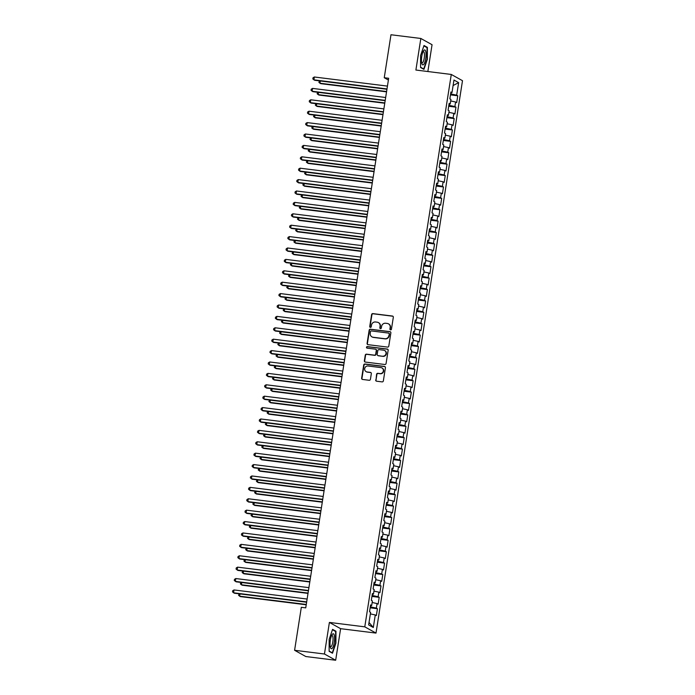 <?xml version="1.0" encoding="UTF-8"?>
<svg xmlns="http://www.w3.org/2000/svg" width="695" height="695" viewBox="0 0 695 695"><rect width="100%" height="100%" fill="white"/><g stroke="black" fill="none" stroke-linecap="round" stroke-linejoin="round"><path stroke-width="1.04" d="M390.573 329.873A0.799 0.765 -60.9 0 0 391.45 329.187L393.318 317.294A1.138 1.086 -60.9 0 0 392.406 316.043L372.868 313.61A1.138 1.086 -60.9 0 0 371.608 314.592L369.74 326.485A0.799 0.765 -60.9 0 0 370.383 327.362A0.799 0.765 -60.9 0 0 371.26 326.667L371.504 325.13A3.649 3.475 -60.9 0 1 375.535 321.985L377.168 322.185A3.649 3.475 -60.9 0 1 380.078 326.198L379.835 327.736A0.799 0.765 -60.9 0 0 380.478 328.613A0.799 0.765 -60.9 0 0 381.355 327.927L381.598 326.389A3.649 3.475 -60.9 0 1 385.629 323.245L387.263 323.444A3.649 3.475 -60.9 0 1 390.173 327.458L389.93 328.996A0.799 0.765 -60.9 0 0 390.573 329.873M375.7 379.957A1.138 1.086 -60.9 0 0 376.612 381.208L382.094 381.885A1.138 1.086 -60.9 0 0 383.353 380.903L385.421 367.698A1.138 1.086 -60.9 0 0 384.509 366.447L364.971 364.015A1.138 1.086 -60.9 0 0 363.711 364.997L361.643 378.202A1.138 1.086 -60.9 0 0 362.555 379.453L369.175 380.278A1.138 1.086 -60.9 0 0 370.435 379.296L371.321 373.649A1.138 1.086 -60.9 0 0 370.409 372.39L367.125 371.981A3.049 2.91 -60.9 0 1 364.832 368.089A3.049 2.91 -60.9 0 1 368.063 365.996L380.93 367.603A3.049 2.91 -60.9 0 1 383.232 371.495A3.049 2.91 -60.9 0 1 379.991 373.589L377.845 373.319A1.138 1.086 -60.9 0 0 376.586 374.301L376.004 380.122A1.138 1.086 -60.9 0 0 376.395 381.155M324.452 654.004L335.668 660.25L340.611 628.68L329.395 622.425L324.452 654.004L294.593 650.285L301.317 607.308L305.739 607.864L388.67 78.274L384.248 77.727L388.401 80.029M329.395 622.425L364.779 626.838L451.281 74.452L462.496 80.698L376.004 633.084L364.779 626.838M427.859 71.533L432.055 44.715L420.84 38.468L415.897 70.039L451.281 74.452M420.84 38.468L390.981 34.75L384.248 77.727M387.541 347.092A1.138 1.086 -60.9 0 0 388.8 346.11L390.868 332.905A1.138 1.086 -60.9 0 0 389.964 331.654L370.418 329.221A1.138 1.086 -60.9 0 0 369.158 330.203L367.09 343.408A1.138 1.086 -60.9 0 0 368.003 344.659L387.541 347.092M388.149 350.306L386.081 363.511A1.138 1.086 -60.9 0 1 384.822 364.493L365.275 362.06A1.138 1.086 -60.9 0 1 364.371 360.801L365.257 355.154A1.138 1.086 -60.9 0 1 366.517 354.172L374.44 355.154A1.138 1.086 -60.9 0 0 375.7 354.172L376.29 350.428A1.138 1.086 -60.9 0 0 375.378 349.168L367.125 348.143A0.799 0.765 -60.9 0 1 366.526 347.126A0.799 0.765 -60.9 0 1 367.368 346.579L387.237 349.046A1.138 1.086 -60.9 0 1 388.149 350.306M450.473 94.868L457.753 95.771L456.676 95.172L458.639 82.636L453.965 80.038L452.002 92.574L450.925 91.975L449.856 98.812L450.933 99.411L450.221 103.972L449.144 103.373L448.075 110.21L449.152 110.809L448.431 115.37L447.354 114.771L446.286 121.608L447.363 122.207L446.65 126.768L445.573 126.169L444.505 133.006L445.582 133.605L444.861 138.166L443.792 137.567L442.715 144.404L443.792 145.003L443.08 149.564L442.003 148.965L440.934 155.81L442.011 156.41L441.29 160.962L440.222 160.363L439.144 167.208L440.222 167.808L439.509 172.36L438.432 171.761L437.363 178.606L438.441 179.206L437.728 183.767L436.651 183.167L435.574 190.004L436.651 190.604L435.939 195.165L434.862 194.565L433.793 201.402L434.87 202.002L434.158 206.563L433.081 205.963L432.003 212.8L433.081 213.4L432.368 217.961L431.291 217.361L430.222 224.198L431.3 224.798L430.587 229.359L429.51 228.759L428.433 235.596L429.51 236.196L428.798 240.757L427.72 240.157L426.652 246.994L427.729 247.594L427.017 252.155L425.939 251.555L424.871 258.392L425.939 258.992L425.227 263.553L424.15 262.953L423.081 269.79L424.159 270.39L423.446 274.951L422.369 274.351L421.3 281.197L422.378 281.796L421.657 286.349L420.579 285.749L419.511 292.595L420.588 293.194L419.876 297.747L418.798 297.147L417.73 303.993L418.807 304.592L418.086 309.153L417.009 308.554L415.94 315.391L417.017 315.99L416.305 320.551L415.228 319.952L414.159 326.789L415.236 327.388L414.515 331.949L413.447 331.35L412.37 338.187L413.447 338.786L412.734 343.347L411.657 342.748L410.589 349.585L411.666 350.184L410.954 354.745L409.876 354.146L408.799 360.983L409.876 361.582L409.164 366.143L408.087 365.544L407.018 372.381L408.095 372.98L407.383 377.541L406.306 376.942L405.228 383.779L406.306 384.378L405.593 388.939L404.516 388.34L403.447 395.177L404.525 395.776L403.812 400.337L402.735 399.738L401.658 406.584L402.735 407.183L402.023 411.735L400.945 411.136L399.877 417.982L400.954 418.581L400.242 423.133L399.165 422.534L398.096 429.38L399.165 429.979L398.452 434.54L397.375 433.941L396.306 440.778L397.384 441.377L396.671 445.938L395.594 445.339L394.525 452.176L395.594 452.775L394.882 457.336L393.804 456.737L392.736 463.574L393.813 464.173L393.101 468.734L392.023 468.135L390.955 474.972L392.032 475.571L391.311 480.132L390.234 479.533L389.165 486.37L390.243 486.969L389.53 491.53L388.453 490.931L387.384 497.768L388.462 498.367L387.74 502.928L386.672 502.329L385.595 509.166L386.672 509.765L385.96 514.326L384.882 513.727L383.814 520.564L384.891 521.163L384.179 525.724L383.101 525.125L382.024 531.97L383.101 532.57L382.389 537.122L381.312 536.523L380.243 543.368L381.32 543.968L380.608 548.52L379.531 547.921L378.454 554.766L379.531 555.366L378.818 559.927L377.741 559.327L376.673 566.164L377.75 566.764L377.038 571.325L375.96 570.725L374.883 577.562L375.96 578.162L375.248 582.723L374.171 582.123L373.102 588.96L374.179 589.56L373.467 594.121L372.39 593.521L371.321 600.358L372.39 600.958L371.677 605.519L370.6 604.919L369.531 611.756L370.609 612.356L368.645 624.892L373.311 627.498L369.028 622.459M457.753 95.771L456.676 102.608L455.599 102.009L454.886 106.57L448.84 105.293M448.692 106.266L455.963 107.169L454.886 106.57M455.963 107.169L454.895 114.006L453.818 113.407L453.105 117.968L447.059 116.691M446.902 117.663L454.182 118.567L453.105 117.968M454.182 118.567L453.105 125.413L452.037 124.813L451.316 129.366L445.269 128.089M445.121 129.061L452.393 129.965L451.316 129.366M452.393 129.965L451.324 136.811L450.247 136.211L449.535 140.764L443.488 139.487M443.332 140.46L450.612 141.363L449.535 140.764M450.612 141.363L449.535 148.209L448.466 147.609L447.745 152.17L441.699 150.893M441.551 151.858L448.822 152.77L447.745 152.17M448.822 152.77L447.754 159.607L446.676 159.007L445.964 163.568L439.918 162.291M439.761 163.255L447.041 164.168L445.964 163.568M447.041 164.168L445.973 171.005L444.896 170.405L444.174 174.966L438.128 173.689M437.98 174.662L445.252 175.566L444.174 174.966M445.252 175.566L444.183 182.403L443.106 181.803L442.394 186.364L436.347 185.087M436.191 186.06L443.471 186.964L442.394 186.364M443.471 186.964L442.402 193.801L441.325 193.201L440.613 197.762L434.566 196.485M434.41 197.458L441.681 198.362L440.613 197.762M441.681 198.362L440.613 205.199L439.535 204.599L438.823 209.16L432.777 207.883M432.629 208.856L439.9 209.76L438.823 209.16M439.9 209.76L438.832 216.597L437.754 215.997L437.042 220.558L430.996 219.281M430.839 220.254L438.111 221.158L437.042 220.558M438.111 221.158L437.042 227.995L435.965 227.395L435.252 231.956L429.206 230.679M429.058 231.652L436.33 232.556L435.252 231.956M436.33 232.556L435.261 239.393L434.184 238.793L433.471 243.354L427.425 242.077M427.269 243.05L434.549 243.954L433.471 243.354M434.549 243.954L433.471 250.799L432.394 250.2L431.682 254.752L425.635 253.475M425.488 254.448L432.759 255.352L431.682 254.752M432.759 255.352L431.691 262.197L430.613 261.598L429.901 266.159L423.854 264.873M423.698 265.846L430.978 266.758L429.901 266.159M430.978 266.758L429.901 273.595L428.824 272.996L428.111 277.557L422.065 276.28M421.917 277.244L429.189 278.156L428.111 277.557M429.189 278.156L428.12 284.993L427.043 284.394L426.33 288.955L420.284 287.678M420.128 288.642L427.408 289.554L426.33 288.955M427.408 289.554L426.33 296.391L425.262 295.792L424.541 300.353L418.494 299.076M418.347 300.049L425.618 300.952L424.541 300.353M425.618 300.952L424.549 307.789L423.472 307.19L422.76 311.751L416.713 310.474M416.557 311.447L423.837 312.35L422.76 311.751M423.837 312.35L422.76 319.187L421.691 318.588L420.97 323.149L414.924 321.872M414.776 322.845L422.047 323.748L420.97 323.149M422.047 323.748L420.979 330.585L419.902 329.986L419.189 334.547L413.143 333.27M412.986 334.243L420.267 335.146L419.189 334.547M420.267 335.146L419.198 341.983L418.121 341.384L417.4 345.945L411.353 344.668M411.205 345.641L418.477 346.544L417.4 345.945M418.477 346.544L417.408 353.381L416.331 352.782L415.619 357.343L409.572 356.066M409.416 357.039L416.696 357.942L415.619 357.343M416.696 357.942L415.627 364.779L414.55 364.18L413.838 368.741L407.791 367.464M407.635 368.437L414.906 369.34L413.838 368.741M414.906 369.34L413.838 376.186L412.761 375.587L412.048 380.139L406.002 378.862M405.854 379.835L413.125 380.738L412.048 380.139M413.125 380.738L412.057 387.584L410.98 386.985L410.267 391.546L404.221 390.26M404.064 391.233L411.336 392.145L410.267 391.546M411.336 392.145L410.267 398.982L409.19 398.383L408.478 402.944L402.431 401.667M402.283 402.631L409.555 403.543L408.478 402.944M409.555 403.543L408.486 410.38L407.409 409.781L406.697 414.342L400.65 413.065M400.494 414.029L407.774 414.941L406.697 414.342M407.774 414.941L406.697 421.778L405.619 421.179L404.907 425.74L398.861 424.463M398.713 425.436L405.984 426.339L404.907 425.74M405.984 426.339L404.916 433.176L403.838 432.577L403.126 437.138L397.08 435.861M396.923 436.834L404.203 437.737L403.126 437.138M404.203 437.737L403.126 444.574L402.049 443.975L401.336 448.536L395.29 447.259M395.142 448.232L402.414 449.135L401.336 448.536M402.414 449.135L401.345 455.972L400.268 455.373L399.556 459.934L393.509 458.657M393.353 459.63L400.633 460.533L399.556 459.934M400.633 460.533L399.556 467.37L398.478 466.771L397.766 471.332L391.719 470.055M391.572 471.028L398.843 471.931L397.766 471.332M398.843 471.931L397.775 478.768L396.697 478.169L395.985 482.73L389.938 481.453M389.782 482.426L397.062 483.329L395.985 482.73M397.062 483.329L395.985 490.166L394.916 489.567L394.195 494.128L388.149 492.851M388.001 493.824L395.273 494.727L394.195 494.128M395.273 494.727L394.204 501.573L393.127 500.973L392.414 505.526L386.368 504.249M386.212 505.222L393.492 506.125L392.414 505.526M393.492 506.125L392.423 512.971L391.346 512.371L390.625 516.932L384.578 515.647M384.431 516.62L391.702 517.532L390.625 516.932M391.702 517.532L390.633 524.369L389.556 523.769L388.844 528.33L382.797 527.053M382.641 528.018L389.921 528.93L388.844 528.33M389.921 528.93L388.853 535.767L387.775 535.167L387.054 539.728L381.008 538.451M380.86 539.416L388.131 540.328L387.054 539.728M388.131 540.328L387.063 547.165L385.986 546.565L385.273 551.126L379.227 549.849M379.079 550.822L386.351 551.726L385.273 551.126M386.351 551.726L385.282 558.563L384.205 557.963L383.492 562.524L377.446 561.247M377.289 562.22L384.561 563.124L383.492 562.524M384.561 563.124L383.492 569.961L382.415 569.361L381.703 573.922L375.656 572.645M375.509 573.618L382.78 574.522L381.703 573.922M382.78 574.522L381.711 581.359L380.634 580.759L379.922 585.32L373.875 584.043M373.719 585.016L380.999 585.92L379.922 585.32M380.999 585.92L379.922 592.757L378.844 592.157L378.132 596.718L372.086 595.441M371.938 596.414L379.209 597.318L378.132 596.718M379.209 597.318L378.141 604.155L377.064 603.555L376.351 608.116L370.305 606.839M370.148 607.812L377.428 608.716L376.351 608.116M377.428 608.716L376.351 615.553L375.274 614.953L373.311 627.498M371.677 605.519L370.505 605.562M375.274 614.953L370.365 613.894M373.467 594.121L372.285 594.164M370.713 606.891L370.921 605.545M377.064 603.555L372.155 602.487M375.248 582.723L374.075 582.766M372.494 595.493L372.711 594.147M378.844 592.157L373.936 591.089M377.038 571.325L375.856 571.368M374.284 584.095L374.492 582.749M380.634 580.759L375.726 579.691M378.818 559.927L377.646 559.97M376.065 572.697L376.282 571.351M382.415 569.361L377.507 568.293M380.608 548.52L379.427 548.572M377.854 561.299L378.063 559.953M384.205 557.963L379.296 556.895M382.389 537.122L381.216 537.174M379.635 549.901L379.844 548.555M385.986 546.565L381.077 545.497M384.179 525.724L382.997 525.776M381.425 538.503L381.633 537.157M387.775 535.167L382.867 534.099M385.96 514.326L384.778 514.37M383.206 527.097L383.414 525.759M389.556 523.769L384.648 522.701M387.74 502.928L386.568 502.972M384.995 515.699L385.204 514.361M391.346 512.371L386.437 511.303M389.53 491.53L388.349 491.574M386.776 504.301L386.985 502.954M393.127 500.973L388.218 499.905M391.311 480.132L390.138 480.176M388.566 492.903L388.774 491.556M394.916 489.567L389.999 488.507M393.101 468.734L391.919 468.778M390.347 481.505L390.555 480.158M396.697 478.169L391.789 477.1M394.882 457.336L393.709 457.38M392.136 470.107L392.345 468.76M398.478 466.771L393.57 465.702M396.671 445.938L395.49 445.982M393.917 458.709L394.126 457.362M400.268 455.373L395.359 454.304M398.452 434.54L397.279 434.584M395.698 447.311L395.915 445.964M402.049 443.975L397.14 442.906M400.242 423.133L399.06 423.185M397.488 435.913L397.696 434.566M403.838 432.577L398.93 431.508M402.023 411.735L400.85 411.788M399.269 424.515L399.486 423.168M405.619 421.179L400.711 420.11M403.812 400.337L402.631 400.389M401.058 413.117L401.267 411.77M407.409 409.781L402.501 408.712M405.593 388.939L404.421 388.983M402.839 401.71L403.057 400.372M409.19 398.383L404.281 397.314M407.383 377.541L406.201 377.585M404.629 390.312L404.838 388.974M410.98 386.985L406.071 385.916M409.164 366.143L407.991 366.187M406.41 378.914L406.618 377.567M412.761 375.587L407.852 374.518M410.954 354.745L409.772 354.789M408.2 367.516L408.408 366.169M414.55 364.18L409.642 363.12M412.734 343.347L411.553 343.391M409.981 356.118L410.189 354.771M416.331 352.782L411.423 351.713M414.515 331.949L413.343 331.993M411.77 344.72L411.979 343.373M418.121 341.384L413.212 340.315M416.305 320.551L415.123 320.595M413.551 333.322L413.76 331.975M419.902 329.986L414.993 328.917M418.086 309.153L416.913 309.197M415.341 321.924L415.549 320.577M421.691 318.588L416.774 317.519M419.876 297.747L418.694 297.799M417.122 310.526L417.33 309.179M423.472 307.19L418.564 306.121M421.657 286.349L420.484 286.401M418.911 299.128L419.12 297.781M425.262 295.792L420.345 294.723M423.446 274.951L422.265 275.003M420.692 287.73L420.901 286.383M427.043 284.394L422.134 283.325M425.227 263.553L424.054 263.596M422.473 276.323L422.69 274.985M428.824 272.996L423.915 271.927M427.017 252.155L425.835 252.198M424.263 264.925L424.471 263.587M430.613 261.598L425.705 260.529M428.798 240.757L427.625 240.8M426.044 253.527L426.261 252.181M432.394 250.2L427.486 249.131M430.587 229.359L429.406 229.402M427.833 242.129L428.042 240.783M434.184 238.793L429.275 237.733M432.368 217.961L431.195 218.004M429.614 230.731L429.831 229.385M435.965 227.395L431.056 226.327M434.158 206.563L432.976 206.606M431.404 219.333L431.612 217.987M437.754 215.997L432.846 214.929M435.939 195.165L434.766 195.208M433.185 207.935L433.402 206.589M439.535 204.599L434.627 203.531M437.728 183.767L436.547 183.81M434.974 196.537L435.183 195.191M441.325 193.201L436.417 192.133M439.509 172.36L438.328 172.412M436.755 185.139L436.964 183.793M443.106 181.803L438.197 180.735M441.29 160.962L440.117 161.014M438.545 173.741L438.754 172.395M444.896 170.405L439.987 169.337M443.08 149.564L441.898 149.616M440.326 162.343L440.534 160.997M446.676 159.007L441.768 157.939M444.861 138.166L443.688 138.209M442.116 150.937L442.324 149.599M448.466 147.609L443.558 146.541M446.65 126.768L445.469 126.811M443.897 139.539L444.105 138.201M450.247 136.211L445.339 135.143M448.431 115.37L447.259 115.413M445.686 128.141L445.895 126.794M452.037 124.813L447.12 123.745M450.221 103.972L449.04 104.015M447.467 116.743L447.676 115.396M453.818 113.407L448.909 112.347M452.002 92.574L450.829 92.617M449.248 105.345L449.465 103.998M455.599 102.009L450.69 100.94M294.593 650.285L305.809 656.532L335.668 660.25M340.611 628.68L376.004 633.084M456.676 95.172L450.629 93.895M451.038 93.947L451.246 92.6M458.639 82.636L453.105 85.537M423.933 69.378L427.347 59.318L427.382 47.373L424.002 45.496L420.588 55.557L420.553 67.493L423.933 69.378M335.954 631.225L332.575 629.34L329.161 639.4L329.126 651.337L332.505 653.222L335.92 643.162L335.954 631.225L334.868 631.086M390.468 329.856A0.799 0.765 -60.9 0 1 390.234 329.169L390.477 327.623A3.649 3.475 -60.9 0 0 388.627 323.931M378.532 322.671A3.649 3.475 -60.9 0 1 380.382 326.372L380.139 327.91A0.799 0.765 -60.9 0 0 380.373 328.596M392.927 316.268A1.138 1.086 -60.9 0 0 392.71 316.216L373.172 313.784A1.138 1.086 -60.9 0 0 371.912 314.765L370.044 326.65A0.799 0.765 -60.9 0 0 370.279 327.336M390.486 331.871A1.138 1.086 -60.9 0 0 390.26 331.819L370.722 329.387A1.138 1.086 -60.9 0 0 369.462 330.368L367.394 343.573A1.138 1.086 -60.9 0 0 367.785 344.607M389.157 333.947A0.799 0.765 -60.9 0 0 388.522 333.07L371.373 330.933A0.799 0.765 -60.9 0 0 370.487 331.619L370.235 333.244A3.649 3.475 -60.9 0 0 373.145 337.257L384.874 338.717A3.649 3.475 -60.9 0 0 388.905 335.572L389.461 334.113A0.799 0.765 -60.9 0 0 388.931 333.261M372.086 336.945A3.649 3.475 -60.9 0 0 373.45 337.423L373.145 337.257M389.461 334.113L389.209 335.737A3.649 3.475 -60.9 0 1 385.169 338.882L373.45 337.423M375.899 349.394A1.138 1.086 -60.9 0 1 376.586 350.593L376.004 354.346A1.138 1.086 -60.9 0 1 374.744 355.327L366.821 354.337A1.138 1.086 -60.9 0 0 365.553 355.319L364.675 360.974A1.138 1.086 -60.9 0 0 365.057 362.008M387.758 349.272A1.138 1.086 -60.9 0 0 387.541 349.22L367.672 346.744A0.799 0.765 -60.9 0 0 367.021 348.126M382.658 356.179A3.049 2.91 -60.9 0 0 384.613 350.523A3.049 2.91 -60.9 0 0 383.597 350.193L379.07 349.628A1.138 1.086 -60.9 0 0 377.802 350.61L377.22 354.363A1.138 1.086 -60.9 0 0 378.132 355.614L382.962 356.353A3.049 2.91 -60.9 0 0 384.761 350.61M377.906 355.562A1.138 1.086 -60.9 0 0 378.436 355.788L378.132 355.614M382.962 356.353L378.436 355.788M382.094 368.02A3.049 2.91 -60.9 0 1 380.295 373.754L378.149 373.484A1.138 1.086 -60.9 0 0 376.89 374.475L376.004 380.122M366.265 371.729A3.049 2.91 -60.9 0 0 367.429 372.155L367.125 371.981M370.939 372.616A1.138 1.086 -60.9 0 0 370.713 372.563L367.429 372.155M385.039 366.673A1.138 1.086 -60.9 0 0 384.813 366.621L365.275 364.189A1.138 1.086 -60.9 0 0 364.015 365.17L361.947 378.367A1.138 1.086 -60.9 0 0 362.338 379.401M426.296 47.243L427.382 47.373M320.317 80.976L319.961 83.226L320.725 83.652L386.55 91.844M319.561 80.881L318.892 82.323L319.961 83.226L386.602 91.523M387.002 88.951L313.897 79.847L314.349 76.997L387.445 86.102M386.95 89.273L314.661 80.273L312.828 78.943L313.002 77.805L314.349 76.997M318.536 92.374L318.18 94.624L318.935 95.05L384.761 103.242M317.78 92.279L317.102 93.721L318.18 94.624L384.813 102.921M316.746 103.772L316.399 106.022L317.155 106.448L382.98 114.64M315.99 103.685L315.322 105.119L316.399 106.022L383.032 114.319M385.212 100.349L312.116 91.254L312.559 88.404L385.664 97.5M385.169 100.671L312.872 91.671L311.039 90.341L311.221 89.203L312.559 88.404M383.432 111.747L310.335 102.651L310.778 99.802L383.875 108.898M383.379 112.069L311.091 103.069L309.258 101.739L309.431 100.601L310.778 99.802M423.724 64.374A7.541 2.102 97.1 0 0 426.035 54.653A7.541 2.102 97.1 0 0 423.768 50.44A7.541 2.102 97.1 0 0 423.498 50.804A7.541 2.102 97.1 0 0 421.891 63.749A7.541 2.102 97.1 0 0 423.724 64.374M421.639 62.698A5.708 1.59 97.1 0 0 422.03 62.95A5.708 1.59 97.1 0 0 422.725 62.559A5.708 1.59 97.1 0 0 424.428 56.321A5.708 1.59 97.1 0 0 423.446 51.612A5.708 1.59 97.1 0 0 422.994 51.769M423.863 45.887L427.051 47.66L427.017 59.231L423.715 68.979L420.553 67.215M423.073 68.901L423.715 68.979M332.297 648.218A7.541 2.102 97.1 0 0 334.608 638.497A7.541 2.102 97.1 0 0 332.34 634.292A7.541 2.102 97.1 0 0 332.071 634.657A7.541 2.102 97.1 0 0 330.464 647.592A7.541 2.102 97.1 0 0 332.297 648.218M330.212 646.541A5.708 1.59 97.1 0 0 330.603 646.793A5.708 1.59 97.1 0 0 331.298 646.402A5.708 1.59 97.1 0 0 333.001 640.164A5.708 1.59 97.1 0 0 332.019 635.465A5.708 1.59 97.1 0 0 331.567 635.612M332.436 629.731L335.624 631.512L335.589 643.075L332.288 652.822L329.126 651.067M331.645 652.744L332.288 652.822M314.965 115.17L314.609 117.42L315.365 117.846L381.19 126.038M314.209 115.083L313.532 116.517L314.609 117.42L381.242 125.717M313.176 126.577L312.828 128.827L313.584 129.244L379.409 137.445M312.429 126.481L311.751 127.915L312.828 128.827L379.461 137.124M381.642 123.145L308.545 114.05L308.988 111.2L382.094 120.296M381.598 123.467L309.301 114.466L307.468 113.137L307.65 111.999L308.988 111.2M379.861 134.552L306.764 125.448L307.207 122.598L380.304 131.694M379.809 134.873L307.52 125.864L305.687 124.535L305.861 123.397L307.207 122.598M311.395 137.975L311.039 140.225L311.794 140.642L377.62 148.843M310.639 137.879L309.961 139.313L311.039 140.225L377.672 148.522M378.08 145.95L304.975 136.846L305.426 133.996L378.523 143.101M378.028 146.271L305.731 137.271L303.897 135.942L304.08 134.795L305.426 133.996M309.605 149.373L309.258 151.623L310.013 152.04L375.839 160.241M308.858 149.277L308.18 150.711L309.258 151.623L375.891 159.92M376.29 157.348L303.194 148.243L303.637 145.394L376.733 154.499M376.238 157.669L303.95 148.669L302.116 147.34L302.29 146.193L303.637 145.394M307.824 160.771L307.468 163.021L308.224 163.438L374.049 171.639M307.068 160.675L306.391 162.109L307.468 163.021L374.101 171.317M306.035 172.169L305.687 174.419L306.443 174.845L372.268 183.037M305.287 172.073L304.61 173.515L305.687 174.419L372.32 182.715M304.254 183.567L303.897 185.817L304.662 186.243L370.487 194.435M303.498 183.471L302.82 184.913L303.897 185.817L370.531 194.114M302.464 194.965L302.116 197.215L302.872 197.641L368.697 205.833M301.717 194.869L301.039 196.311L302.116 197.215L368.75 205.512M300.683 206.363L300.327 208.613L301.091 209.039L366.917 217.231M299.927 206.267L299.25 207.709L300.327 208.613L366.96 216.91M298.893 217.761L298.546 220.011L299.302 220.437L365.127 228.629M298.146 217.665L297.469 219.107L298.546 220.011L365.179 228.308M297.113 229.159L296.756 231.409L297.521 231.835L363.346 240.027M296.357 229.072L295.679 230.505L296.756 231.409L363.389 239.706M295.323 240.557L294.975 242.807L295.731 243.233L361.556 251.425M294.576 240.47L293.898 241.903L294.975 242.807L361.608 251.104M293.542 251.964L293.186 254.214L293.95 254.631L359.775 262.832M292.786 251.868L292.117 253.301L293.186 254.214L359.819 262.51M291.761 263.362L291.405 265.612L292.161 266.029L357.986 274.23M291.005 263.266L290.328 264.699L291.405 265.612L358.038 273.908M289.971 274.76L289.624 277.01L290.38 277.427L356.205 285.628M289.216 274.664L288.547 276.097L289.624 277.01L356.257 285.306M288.19 286.158L287.834 288.408L288.59 288.825L354.415 297.026M287.435 286.062L286.757 287.495L287.834 288.408L354.467 296.704M286.401 297.556L286.053 299.806L286.809 300.231L352.634 308.424M285.645 297.46L284.976 298.902L286.053 299.806L352.686 308.102M284.62 308.954L284.264 311.204L285.019 311.629L350.845 319.822M283.864 308.858L283.186 310.3L284.264 311.204L350.897 319.5M282.83 320.352L282.483 322.602L283.239 323.027L349.064 331.22M282.083 320.256L281.406 321.698L282.483 322.602L349.116 330.898M281.049 331.75L280.693 334L281.449 334.425L347.274 342.618M280.293 331.654L279.616 333.096L280.693 334L347.326 342.296M279.26 343.148L278.912 345.398L279.668 345.823L345.493 354.016M278.513 343.052L277.835 344.494L278.912 345.398L345.545 353.694M277.479 354.546L277.123 356.796L277.878 357.221L343.704 365.414M276.723 354.459L276.045 355.892L277.123 356.796L343.756 365.092M275.689 365.944L275.342 368.194L276.097 368.619L341.923 376.812M274.942 365.857L274.264 367.29L275.342 368.194L341.975 376.49M273.908 377.35L273.552 379.6L274.317 380.017L340.142 388.218M273.152 377.255L272.475 378.688L273.552 379.6L340.185 387.897M272.119 388.748L271.771 390.998L272.527 391.415L338.352 399.616M271.371 388.653L270.694 390.086L271.771 390.998L338.404 399.295M270.338 400.146L269.981 402.396L270.746 402.813L336.571 411.014M269.582 400.051L268.904 401.484L269.981 402.396L336.615 410.693M268.548 411.544L268.201 413.794L268.956 414.211L334.781 422.412M267.801 411.449L267.123 412.882L268.201 413.794L334.834 422.091M266.767 422.942L266.411 425.192L267.175 425.618L333.001 433.81M266.011 422.847L265.342 424.289L266.411 425.192L333.044 433.489M264.986 434.34L264.63 436.59L265.386 437.016L331.211 445.208M264.23 434.245L263.553 435.687L264.63 436.59L331.263 444.887M263.197 445.738L262.849 447.988L263.605 448.414L329.43 456.606M262.441 445.643L261.772 447.085L262.849 447.988L329.482 456.285M261.416 457.136L261.059 459.386L261.815 459.812L327.64 468.004M260.66 457.041L259.982 458.483L261.059 459.386L327.692 467.683M259.626 468.534L259.278 470.784L260.034 471.21L325.859 479.402M258.87 468.439L258.201 469.881L259.278 470.784L325.912 479.081M257.845 479.932L257.489 482.182L258.245 482.608L324.07 490.8M257.089 479.845L256.412 481.279L257.489 482.182L324.122 490.479M256.055 491.33L255.708 493.58L256.464 494.006L322.289 502.198M255.308 491.243L254.631 492.677L255.708 493.58L322.341 501.877M254.274 502.737L253.918 504.987L254.674 505.404L320.499 513.605M253.519 502.641L252.841 504.075L253.918 504.987L320.551 513.284M252.485 514.135L252.137 516.385L252.893 516.802L318.718 525.003M251.738 514.039L251.06 515.473L252.137 516.385L318.77 524.682M250.704 525.533L250.348 527.783L251.104 528.2L316.929 536.401M249.948 525.437L249.27 526.871L250.348 527.783L316.981 536.08M248.914 536.931L248.567 539.181L249.323 539.598L315.148 547.799M248.167 536.835L247.489 538.269L248.567 539.181L315.2 547.478M247.133 548.329L246.777 550.579L247.542 551.005L313.367 559.197M246.378 548.233L245.7 549.676L246.777 550.579L313.41 558.876M245.344 559.727L244.996 561.977L245.752 562.403L311.577 570.595M244.597 559.631L243.919 561.074L244.996 561.977L311.629 570.274M243.563 571.125L243.207 573.375L243.971 573.801L309.796 581.993M242.807 571.029L242.129 572.471L243.207 573.375L309.84 581.672M374.509 168.746L301.404 159.642L301.856 156.792L374.953 165.897M374.457 169.067L302.16 160.067L300.327 158.738L300.509 157.591L301.856 156.792M372.72 180.144L299.623 171.04L300.066 168.19L373.172 177.295M372.668 180.465L300.379 171.465L298.546 170.136L298.72 168.998L300.066 168.19M370.939 191.542L297.834 182.438L298.285 179.588L371.382 188.692M370.887 191.863L298.598 182.863L296.756 181.534L296.939 180.396L298.285 179.588M369.149 202.94L296.053 193.835L296.496 190.986L369.601 200.09M369.097 203.261L296.808 194.261L294.975 192.932L295.149 191.794L296.496 190.986M367.368 214.338L294.263 205.234L294.715 202.384L367.811 211.489M367.316 214.659L295.028 205.659L293.186 204.33L293.368 203.192L294.715 202.384M365.579 225.736L292.482 216.64L292.925 213.791L366.03 222.887M365.527 226.057L293.238 217.057L291.405 215.728L291.587 214.59L292.925 213.791M363.798 237.134L290.692 228.038L291.144 225.189L364.241 234.285M363.746 237.455L291.457 228.455L289.615 227.126L289.798 225.988L291.144 225.189M362.008 248.532L288.911 239.436L289.355 236.587L362.46 245.683M361.965 248.853L289.667 239.853L287.834 238.524L288.017 237.386L289.355 236.587M360.227 259.939L287.122 250.834L287.574 247.985L360.67 257.081M360.175 260.26L287.886 251.251L286.053 249.922L286.227 248.784L287.574 247.985M358.438 271.337L285.341 262.232L285.784 259.383L358.889 268.487M358.394 271.658L286.097 262.658L284.264 261.329L284.446 260.182L285.784 259.383M356.657 282.735L283.56 273.63L284.003 270.781L357.1 279.885M356.605 283.056L284.316 274.056L282.483 272.727L282.656 271.58L284.003 270.781M354.867 294.133L281.77 285.028L282.213 282.179L355.319 291.283M354.824 294.454L282.526 285.454L280.693 284.125L280.876 282.978L282.213 282.179M353.086 305.531L279.989 296.426L280.433 293.577L353.529 302.681M353.034 305.852L280.745 296.852L278.912 295.523L279.086 294.385L280.433 293.577M351.305 316.929L278.2 307.824L278.643 304.975L351.748 314.079M351.253 317.25L278.956 308.25L277.123 306.921L277.305 305.783L278.643 304.975M349.516 328.327L276.419 319.222L276.862 316.373L349.959 325.477M349.463 328.648L277.175 319.648L275.342 318.319L275.515 317.181L276.862 316.373M347.735 339.725L274.629 330.62L275.081 327.771L348.178 336.875M347.682 340.046L275.385 331.046L273.552 329.717L273.734 328.579L275.081 327.771M345.945 351.123L272.848 342.027L273.291 339.177L346.388 348.273M345.893 351.444L273.604 342.444L271.771 341.115L271.945 339.977L273.291 339.177M344.164 362.521L271.059 353.425L271.51 350.575L344.607 359.671M344.112 362.842L271.815 353.842L269.981 352.513L270.164 351.375L271.51 350.575M342.374 373.919L269.278 364.823L269.721 361.973L342.826 371.069M342.322 374.24L270.034 365.24L268.201 363.911L268.374 362.773L269.721 361.973M340.593 385.325L267.488 376.221L267.94 373.371L341.036 382.467M340.541 385.647L268.253 376.638L266.411 375.309L266.593 374.171L267.94 373.371M338.804 396.723L265.707 387.619L266.15 384.769L339.256 393.874M338.752 397.045L266.463 388.045L264.63 386.715L264.804 385.569L266.15 384.769M337.023 408.121L263.918 399.017L264.369 396.167L337.466 405.272M336.971 408.443L264.682 399.443L262.84 398.113L263.023 396.967L264.369 396.167M335.233 419.519L262.137 410.415L262.58 407.565L335.685 416.67M335.19 419.841L262.892 410.841L261.059 409.511L261.242 408.365L262.58 407.565M333.452 430.917L260.347 421.813L260.799 418.963L333.895 428.068M333.4 431.239L261.112 422.239L259.278 420.909L259.452 419.771L260.799 418.963M331.663 442.315L258.566 433.211L259.009 430.361L332.114 439.466M331.619 442.637L259.322 433.637L257.489 432.307L257.671 431.169L259.009 430.361M329.882 453.713L256.785 444.609L257.228 441.759L330.325 450.864M329.83 454.035L257.541 445.035L255.708 443.705L255.882 442.567L257.228 441.759M328.092 465.111L254.995 456.007L255.439 453.157L328.544 462.262M328.049 465.433L255.751 456.433L253.918 455.103L254.101 453.965L255.439 453.157M326.311 476.509L253.215 467.414L253.658 464.564L326.754 473.66M326.259 476.831L253.97 467.831L252.137 466.501L252.311 465.363L253.658 464.564M324.522 487.907L251.425 478.812L251.868 475.962L324.973 485.058M324.478 488.229L252.181 479.229L250.348 477.899L250.53 476.761L251.868 475.962M322.741 499.305L249.644 490.21L250.087 487.36L323.184 496.456M322.689 499.627L250.4 490.627L248.567 489.297L248.74 488.159L250.087 487.36M320.96 510.712L247.854 501.608L248.306 498.758L321.403 507.854M320.908 511.034L248.61 502.025L246.777 500.695L246.96 499.557L248.306 498.758M319.17 522.11L246.073 513.006L246.517 510.156L319.613 519.261M319.118 522.432L246.829 513.431L244.996 512.102L245.17 510.955L246.517 510.156M317.389 533.508L244.284 524.404L244.736 521.554L317.832 530.659M317.337 533.83L245.04 524.829L243.207 523.5L243.389 522.353L244.736 521.554M315.599 544.906L242.503 535.802L242.946 532.952L316.051 542.057M315.547 545.228L243.259 536.227L241.426 534.898L241.599 533.751L242.946 532.952M313.819 556.304L240.713 547.2L241.165 544.35L314.262 553.455M313.766 556.625L241.478 547.625L239.636 546.296L239.818 545.158L241.165 544.35M312.029 567.702L238.932 558.598L239.375 555.748L312.481 564.853M311.977 568.024L239.688 559.023L237.855 557.694L238.029 556.556L239.375 555.748M310.248 579.1L237.143 569.996L237.594 567.146L310.691 576.251M310.196 579.422L237.907 570.421L236.065 569.092L236.248 567.954L237.594 567.146M241.773 582.523L241.426 584.773L242.181 585.199L308.007 593.391M241.026 582.427L240.348 583.87L241.426 584.773L308.059 593.07M308.458 590.498L235.362 581.394L235.805 578.544L308.91 587.649M308.406 590.82L236.118 581.819L234.285 580.49L234.467 579.352L235.805 578.544M239.992 593.921L239.636 596.171L240.401 596.597L306.226 604.789M239.236 593.825L238.567 595.268L239.636 596.171L306.269 604.468M306.677 601.896L233.572 592.8L234.024 589.951L307.12 599.047M306.625 602.218L234.337 593.217L232.504 591.888L232.677 590.75L234.024 589.951"/></g></svg>
